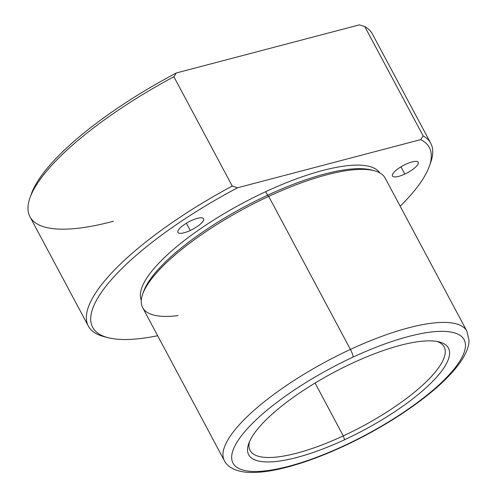 <?xml version="1.0" encoding="UTF-8"?>
<svg xmlns="http://www.w3.org/2000/svg" width="497" height="497" viewBox="0 0 497 497"><rect width="100%" height="100%" fill="white"/><g stroke="black" fill="none" stroke-linecap="round" stroke-linejoin="round"><path stroke-width="0.75" d="M404.819 174.08A14.556 4.181 -28.1 0 1 392.487 176.013A14.556 4.181 -28.1 0 1 405.832 164.234A14.556 4.181 -28.1 0 1 418.17 162.302A14.556 4.181 -28.1 0 1 404.819 174.08L400.955 166.837L404.819 174.08A14.556 4.181 151.9 0 0 418.306 163.128A14.556 4.181 151.9 0 0 405.832 164.234A14.556 4.181 151.9 0 0 392.344 175.186A14.556 4.181 151.9 0 0 404.819 174.08M108.166 337.687L104.115 336.655A194.072 55.77 -28.1 0 1 232.254 186.052L237.616 187.754A190.842 54.838 151.9 0 0 108.166 337.687A190.842 54.838 151.9 0 0 157.661 335.736A190.842 54.838 -28.1 0 1 96.294 300.635A190.842 54.838 -28.1 0 1 237.616 187.754L232.254 186.052A194.072 55.77 151.9 0 0 88.348 326.107A194.072 55.77 151.9 0 0 106.209 337.14M429.98 164.258A194.072 55.77 151.9 0 0 430.75 143.285A194.072 55.77 151.9 0 0 423.14 135.874L420.692 139.632L423.14 135.874A194.072 55.77 -28.1 0 1 430.744 162.252L429.346 166.197A190.842 54.838 151.9 0 0 420.692 139.632L237.616 187.754L420.692 139.632A190.842 54.838 -28.1 0 1 400.191 206.236A190.842 54.838 151.9 0 0 429.346 166.197M88.348 326.107L29.982 216.791A194.072 55.77 -28.1 0 1 173.882 76.731L232.254 186.052L173.882 76.731A194.072 55.77 151.9 0 0 29.988 197.818A194.072 55.77 151.9 0 0 113.496 221.233M364.767 26.558L359.399 24.85L364.767 26.558L423.14 135.874L364.767 26.558A194.072 55.77 -28.1 0 1 372.377 33.964L430.75 143.285M29.988 197.818L31.379 193.88A190.842 54.838 -28.1 0 1 176.329 72.972L173.882 76.731L176.329 72.972L359.399 24.85L176.329 72.972A190.842 54.838 151.9 0 0 30.746 195.812M343.29 435.888A109.974 31.603 -28.1 0 1 250.09 450.475A109.974 31.603 -28.1 0 1 249.506 441.634A109.974 31.603 151.9 0 0 343.29 435.888L315.073 383.044L343.29 435.888L344.632 439.715A113.21 32.535 -28.1 0 1 248.705 443.666A113.21 32.535 -28.1 0 1 352.491 363.102A113.21 32.535 -28.1 0 1 439.23 341.93A113.21 32.535 -28.1 0 1 344.632 439.715L343.29 435.888A109.974 31.603 151.9 0 0 437.099 341.47A109.974 31.603 -28.1 0 1 444.119 346.875A109.974 31.603 -28.1 0 1 343.29 435.888M344.017 445.734A131.003 37.642 -28.1 0 1 231.739 455.674A131.003 37.642 -28.1 0 1 353.112 357.082A131.003 37.642 -28.1 0 1 465.385 347.136A131.003 37.642 -28.1 0 1 344.017 445.734A6.467 1.174 65.1 0 1 343.825 446.132A6.467 1.174 -114.9 0 0 344.017 445.734A131.003 37.642 151.9 0 0 465.385 347.136A131.003 37.642 151.9 0 0 353.112 357.082A131.003 37.642 151.9 0 0 231.739 455.674A131.003 37.642 151.9 0 0 344.017 445.734M352.491 363.102A113.21 32.535 151.9 0 0 247.605 448.306A113.21 32.535 151.9 0 0 344.632 439.715A113.21 32.535 151.9 0 0 449.524 354.504A113.21 32.535 151.9 0 0 352.491 363.102M224.383 460.688A137.47 39.505 -28.1 0 1 350.416 349.428A6.467 1.174 65.1 0 1 353.112 357.082A6.467 1.174 -114.9 0 0 350.416 349.428A137.47 39.505 -28.1 0 1 466.913 331.188A137.47 39.505 151.9 0 0 350.416 349.428A137.47 39.505 151.9 0 0 224.383 460.688L142.664 307.643A137.47 39.505 -28.1 0 1 268.697 196.383L350.416 349.428L268.697 196.383A137.47 39.505 -28.1 0 1 385.194 178.143L466.913 331.188L469.025 340.42C468.944 349.472 462.993 360.499 451.152 373.508C429.271 397.637 386.685 426.339 343.825 446.132C322.901 455.824 303.437 462.98 285.44 467.596C269.548 471.659 256.247 473.175 245.549 472.15C233.273 470.783 226.781 465.751 224.383 460.688M142.664 294.205L143.639 291.447A135.203 38.853 -28.1 0 1 267.597 195.234L268.697 196.383A137.47 39.505 151.9 0 0 142.664 294.205A137.47 39.505 151.9 0 0 178.081 315.601M268.697 196.383L267.597 195.234A135.203 38.853 -28.1 0 1 371.191 169.949L374.024 170.676A137.47 39.505 151.9 0 0 268.697 196.383M372.564 170.334A135.203 38.853 151.9 0 0 267.597 195.234L265.702 191.68A135.203 38.853 151.9 0 0 141.303 300.194A135.203 38.853 -28.1 0 1 265.702 191.68L267.597 195.234A135.203 38.853 151.9 0 0 143.198 292.808M265.702 191.68A135.203 38.853 -28.1 0 1 379.758 172.869A135.203 38.853 151.9 0 0 265.702 191.68M190.258 230.484A14.556 4.181 151.9 0 0 203.745 219.525A14.556 4.181 151.9 0 0 191.27 220.631A14.556 4.181 151.9 0 0 177.783 231.59A14.556 4.181 151.9 0 0 190.258 230.484A14.556 4.181 -28.1 0 1 177.92 232.41A14.556 4.181 -28.1 0 1 191.27 220.631A14.556 4.181 -28.1 0 1 203.602 218.699A14.556 4.181 -28.1 0 1 190.258 230.484L186.387 223.234L190.258 230.484"/></g></svg>
